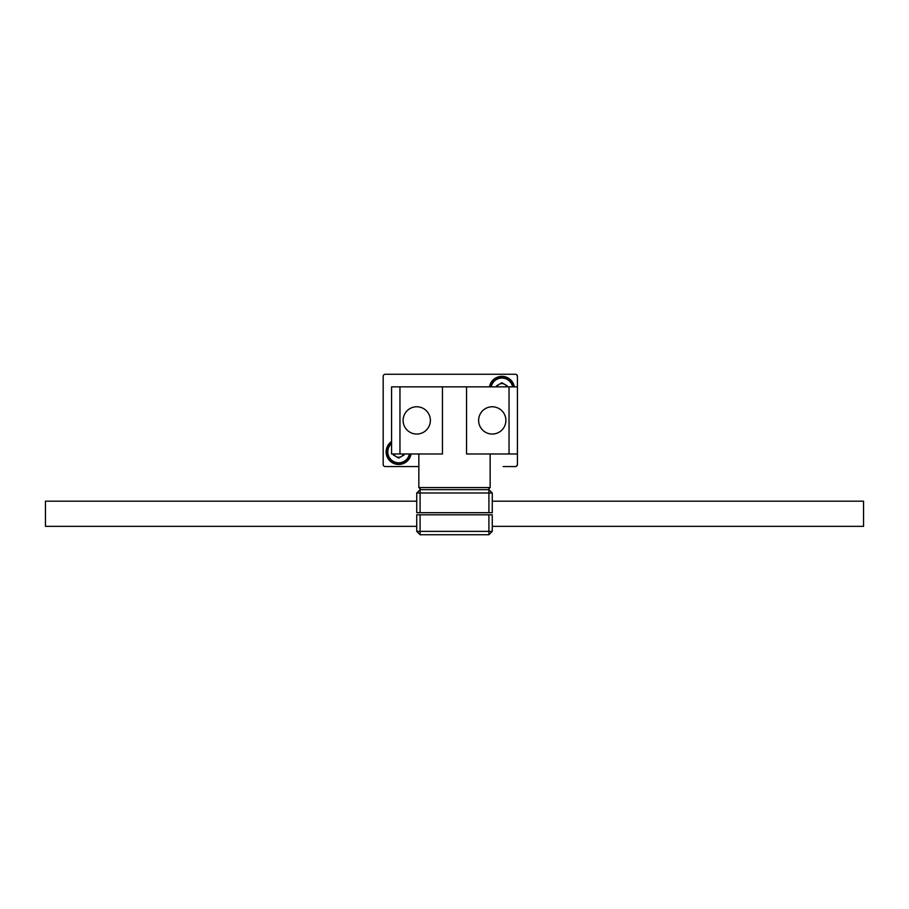 <?xml version="1.0" encoding="UTF-8"?>
<svg xmlns="http://www.w3.org/2000/svg" width="909" height="909" viewBox="0 0 909 909"><rect width="100%" height="100%" fill="white"/><g stroke="black" fill="none" stroke-linecap="round" stroke-linejoin="round"><path stroke-width="1.36" d="M492.258 434.048A13.635 13.635 0 0 1 478.623 420.412A13.635 13.635 0 0 1 492.258 406.777A13.635 13.635 0 0 1 505.893 420.412A13.635 13.635 0 0 1 492.258 434.048M430.377 420.412A13.635 13.635 0 0 1 416.742 434.048A13.635 13.635 0 0 1 403.107 420.412A13.635 13.635 0 0 1 416.742 406.777A13.635 13.635 0 0 1 430.377 420.412M416.742 501.177L45.45 501.177L45.45 526.345L416.742 526.345M492.258 501.177L863.55 501.177L863.55 526.345L492.258 526.345M506.518 466.567L515.335 466.567A2.102 2.102 0 0 0 517.426 464.465L517.426 453.977L466.556 453.977L466.556 386.848L442.444 386.848L442.444 453.977L391.574 453.977L391.574 386.848L399.96 386.848L399.96 453.977M442.444 386.848L399.96 386.848M466.556 386.848L517.426 386.848L517.426 376.36L517.426 453.977M509.04 453.977L509.04 386.848M488.906 512.71L488.906 492.996L420.094 492.996L420.094 489.633L488.906 489.633L492.258 492.996L492.258 512.71L416.742 512.71L416.742 492.996L420.094 492.996L420.094 512.71M488.906 489.633L488.906 492.996L492.258 492.996M416.742 492.996L420.094 489.633M488.906 514.812L492.258 514.812L492.258 531.379L488.906 534.742L420.094 534.742L420.094 531.379L416.742 531.379L416.742 514.812L420.094 514.812L420.094 531.379L488.906 531.379L488.906 514.812L420.094 514.812M492.258 531.379L488.906 531.379L488.906 534.742M416.742 531.379L420.094 534.742M383.178 377.405L383.178 463.42M383.178 395.71L383.178 391.256M405.414 374.258L387.791 374.258M431.843 374.258L477.157 374.258L431.843 374.258M503.166 374.258L486.383 374.258M515.335 466.567L503.166 466.567M387.791 466.567L405.414 466.567M393.756 453.977A5.374 5.374 0 0 0 403.641 453.977M387.166 451.875A11.533 11.533 0 0 0 410.05 453.977A11.533 11.533 0 0 1 387.166 451.875A11.533 11.533 0 0 1 391.574 442.808M393.336 453.977L393.336 454.977L398.699 458.079L404.073 454.977L404.073 453.977M391.574 441.513A12.59 12.59 0 0 0 397.653 464.419A12.59 12.59 0 0 0 411.107 453.977M514.324 386.848A12.59 12.59 0 0 0 489.497 386.848M516.642 374.724L517.426 376.36A2.102 2.102 0 0 0 515.335 374.258L385.28 374.258A2.102 2.102 0 0 0 383.178 376.36L383.178 464.465A2.102 2.102 0 0 0 385.28 466.567L418.844 466.567M490.565 386.848A11.533 11.533 0 0 1 513.255 386.848M507.279 386.848L507.279 385.848L501.904 382.746L496.541 385.848L496.541 386.848M506.847 386.848A5.374 5.374 0 0 0 496.962 386.848M517.426 376.36L517.426 386.848M517.426 464.465L516.642 466.101M488.065 489.633L490.156 487.542L418.844 487.542L420.935 489.633M391.574 443.626A10.908 10.908 0 0 0 397.642 462.738A10.908 10.908 0 0 0 409.402 453.977M512.608 386.848A10.908 10.908 0 0 0 491.201 386.848M490.156 487.542L490.156 453.977M418.844 487.542L418.844 453.977"/></g></svg>
